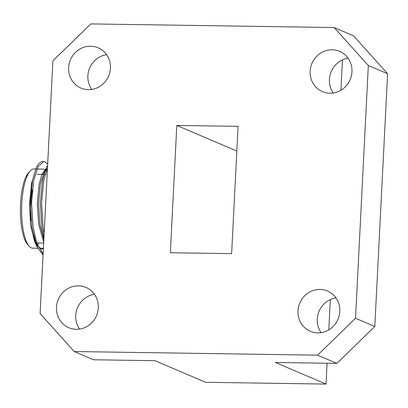 <?xml version="1.0" encoding="UTF-8"?>
<svg xmlns="http://www.w3.org/2000/svg" width="408" height="408" viewBox="0 0 408 408"><rect width="100%" height="100%" fill="white"/><g stroke="black" fill="none" stroke-linecap="round" stroke-linejoin="round"><path stroke-width="0.61" d="M74.251 351.548L40.101 313.568L52.902 60.828L90.846 23.919L334.178 27.53L353.445 35.751L387.6 73.731L374.799 326.476L336.85 363.385L317.582 355.159L74.251 351.548L93.519 359.769L154.984 360.682L205.632 382.296L326.038 384.081L327.094 363.237M328.782 329.899L330.317 299.569M340.92 90.26L342.46 59.93M326.038 384.081L275.39 362.472L336.85 363.385M37.001 246.804L34.66 241.587L30.564 225.384L29.488 204.051L31.61 183.121L36.343 167.545L37.806 164.893L36.485 167.249L32.507 180.244L30.314 202.873L31.804 227.078L37.001 246.804L43.064 255.01M47.603 165.378L46.502 167.397L42.519 180.397L40.326 203.021L41.82 227.225L43.931 237.91M47.471 168.009L43.773 180.412L41.575 203.041L43.07 227.241L44.156 233.493M47.67 164.138L45.196 161.925L43.707 161.563L38.112 166.52L33.757 180.265L31.564 202.893L33.058 227.093L37.072 243.918L43.11 254.118M37.806 164.893A47.175 13.949 -89.1 0 1 43.075 161.553A47.175 13.949 -89.1 0 1 43.406 161.568M35.71 168.989L42.962 169.101A39.627 11.72 -89.1 0 1 44.365 169.407A39.627 11.72 -89.1 0 1 46.328 170.845M43.421 247.982A39.627 11.72 -89.1 0 1 41.784 248.345A39.627 11.72 -89.1 0 1 33.283 235.151M31.054 220.866A39.627 11.72 -89.1 0 1 32.334 189.786M43.381 248.742L42.07 249.074M43.37 249.002L40.795 248.778L37.046 245.636L35.777 243.785M68.61 67.616A21.889 20.757 113.1 0 1 98.109 47.792A21.889 20.757 113.1 0 1 108.615 76.077A21.889 20.757 113.1 0 1 80.932 88.062A21.889 20.757 113.1 0 1 68.61 67.616M91.739 89.423A21.889 20.757 113.1 0 1 87.883 75.837A21.889 20.757 113.1 0 1 106.57 54.657M56.472 307.255A21.889 20.757 113.1 0 1 85.971 287.431A21.889 20.757 113.1 0 1 96.477 315.71A21.889 20.757 113.1 0 1 68.789 327.7A21.889 20.757 113.1 0 1 56.472 307.255M79.601 329.057A21.889 20.757 113.1 0 1 75.74 315.476A21.889 20.757 113.1 0 1 94.432 294.296M387.6 73.731L368.332 65.509L355.526 318.255L374.799 326.476M298.003 310.84A21.889 20.757 113.1 0 1 327.502 291.016A21.889 20.757 113.1 0 1 338.002 319.301A21.889 20.757 113.1 0 1 310.32 331.286A21.889 20.757 113.1 0 1 298.003 310.84M321.127 332.647A21.889 20.757 113.1 0 1 317.271 319.061A21.889 20.757 113.1 0 1 335.963 297.881M310.141 71.201A21.889 20.757 113.1 0 1 339.64 51.383A21.889 20.757 113.1 0 1 350.14 79.662A21.889 20.757 113.1 0 1 322.458 91.647A21.889 20.757 113.1 0 1 310.141 71.201M333.265 93.009A21.889 20.757 113.1 0 1 329.409 79.427A21.889 20.757 113.1 0 1 348.101 58.242M368.332 65.509L334.178 27.53M176.797 125.429L170.35 252.741L231.632 253.649L238.083 126.342L176.797 125.429L236.829 151.047M317.582 355.159L355.526 318.255M35.68 168.989L33.951 168.963A39.627 11.72 90.9 0 0 30.294 170.855A39.627 11.72 90.9 0 0 21.644 208.411A39.627 11.72 90.9 0 0 29.177 246.213A39.627 11.72 90.9 0 0 31.37 247.906A39.627 11.72 90.9 0 0 32.773 248.212L37.704 248.283M37.327 245.228A39.627 11.72 90.9 0 0 38.699 243.015M29.177 246.213L27.571 244.392A37.74 11.159 -89.1 0 1 20.4 208.396A37.74 11.159 -89.1 0 1 28.636 172.625L30.294 170.855M45.788 168.866L41.978 174.18L39.066 184.431L37.307 203.796L38.704 224.507L43.707 242.301M47.104 168.846L45.099 170.768M46.502 167.397L43.727 173.114L40.316 184.452L38.556 203.816L39.953 224.528L43.835 239.802M43.075 161.553L43.707 161.558M41.784 248.345L39.857 248.319M36.485 167.249L36.343 167.545M45.196 174.415L43.942 174.4M43.151 174.384L37.036 174.292M43.671 243.086L36.016 242.974"/></g></svg>
